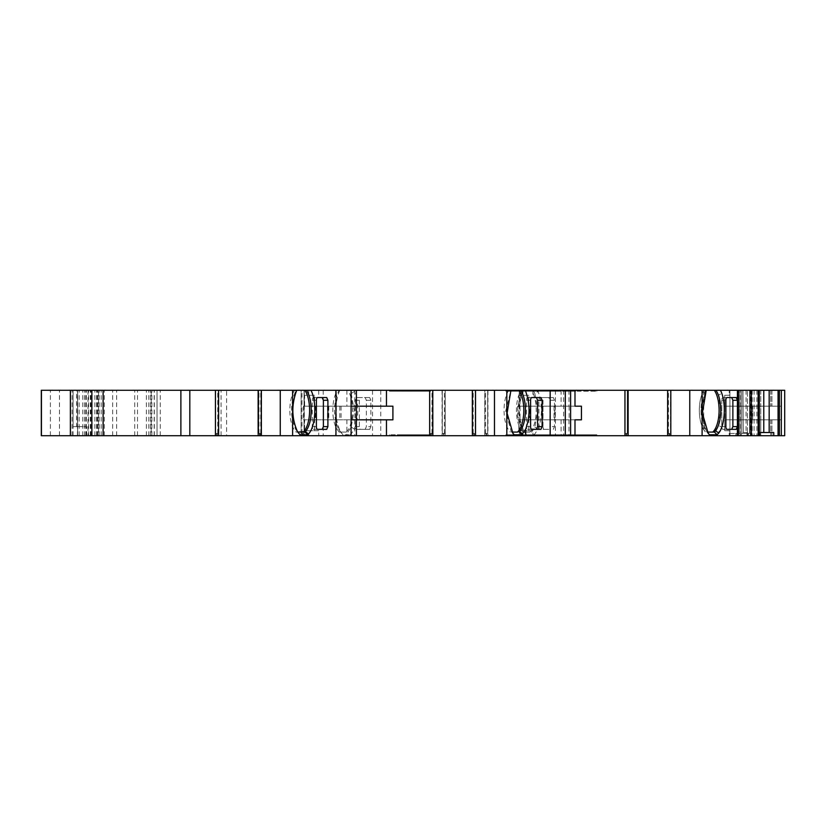 <?xml version="1.0" encoding="UTF-8"?>
<svg xmlns="http://www.w3.org/2000/svg" width="826" height="826" viewBox="0 0 826 826"><rect width="100%" height="100%" fill="white"/><g stroke="black" fill="none" stroke-linecap="round" stroke-linejoin="round"><path stroke-width="0.62" stroke-dasharray="4.13 3.1" d="M534.102 391.204L572.015 391.204L509.095 391.204L550.684 391.204L550.684 390.295L554.762 390.295L509.095 390.295L558.923 390.295L507.732 390.295L596.837 390.295L505.801 390.295L555.795 390.295L538.046 390.295L550.684 390.295L550.684 391.204L558.903 391.204L558.903 390.295L558.903 391.204L540.514 391.204L540.514 390.295L540.514 391.204L534.102 391.204L534.102 390.295M557.612 391.204L557.612 390.295M509.797 391.204L538.469 391.204L509.797 391.204L509.797 390.295L538.469 390.295L509.797 390.295M548.092 391.204L510.169 391.204L510.138 390.295L517.035 390.295L510.169 390.295L510.169 391.204L508.176 391.204L508.176 390.295L508.176 391.204L554.762 391.204L507.732 391.204L558.923 391.204L558.923 390.295L558.923 391.204L507.753 391.204L507.732 390.295L507.732 391.204L548.092 391.204L548.092 390.295M510.127 391.204L510.127 390.295M505.801 391.204L505.801 390.295M558.83 435.705L507.732 435.705L558.83 435.705L558.83 434.796L509.095 434.796L555.795 434.796L555.795 435.705M557.932 434.796L507.732 434.796L558.903 434.796L542.579 434.796L554.762 434.796L550.684 434.796L554.762 434.796L550.684 434.796L554.762 434.796L550.684 434.796L554.762 434.796L550.684 434.796L550.684 435.705L554.762 435.705L541.619 435.705L558.923 435.705L514.216 435.705L559.078 435.705L507.732 435.705L596.837 435.705L505.801 435.705L554.762 435.705L538.046 435.705L550.684 435.705L550.684 434.796L558.903 434.796L558.882 435.705L507.753 435.705L558.903 435.705L558.903 434.796L557.932 434.796L557.932 435.705M554.762 434.796L554.762 435.705L554.762 434.796M538.469 434.796L509.797 434.796L538.469 434.796L538.469 435.705L509.797 435.705L538.469 435.705M549.362 434.796L549.362 435.705M738.888 406.185L724.712 406.185L724.712 395.293L724.712 430.707L724.712 406.185L738.888 406.185L724.712 406.185L738.888 406.185L738.888 419.815L752.651 419.815L724.712 419.815L724.712 430.707L724.712 419.815L738.888 419.815L724.712 419.815L738.888 419.815L738.888 406.185M157.043 435.705L157.043 390.295L157.043 435.705L157.043 390.295L157.043 435.705L157.043 390.295L157.043 435.705L50.386 435.705L157.043 435.705L157.043 390.295L41.3 390.295L41.3 435.705L226.603 435.705L226.603 390.295L76.56 390.295L76.56 426.629L73.091 426.629L73.091 390.295L76.56 390.295M758.846 435.705L750.276 435.705L750.607 390.295L758.846 390.295L756.874 390.295L758.846 390.295L758.846 435.705L667.635 435.705L669.669 435.705L667.635 435.705L667.635 433.433L668.482 433.433L667.635 433.433L667.635 390.295L714.356 390.295A23.386 9.881 90 0 1 719.105 410.274A23.386 9.881 90 0 1 712.797 432.07L707.283 432.07L705.889 430.491C699.498 422.582 699.405 398.493 705.724 390.295L700.975 411.069L706.313 431.038L707.283 432.07L705.631 432.07L712.797 432.07L705.631 432.07L703.669 429.623A23.386 9.881 90 0 0 705.631 432.07L707.283 432.07L709.544 434.796L717.123 434.796L714.449 432.07L718.413 425.38L720.747 410.274L718.413 395.179L721.759 393.424L720.437 390.295L715.997 390.295L718.413 395.179M529.92 432.07L522.755 432.07L520.019 428.26A23.386 9.881 90 0 1 520.019 392.288L521.196 390.295L531.469 390.295A23.386 9.881 90 0 1 536.219 410.274A23.386 9.881 90 0 1 529.92 432.07L524.396 432.07L522.321 429.448C516.746 416.665 516.746 403.883 522.321 391.101L522.848 390.295L570.621 390.295L349.47 390.295L351.195 393.444L354.457 391.483L353.91 390.295M534.845 393.444L537.86 410.274L534.845 427.114L531.562 432.07L534.246 434.796L538.108 429.076C542.558 416.541 542.558 404.017 538.108 391.483L537.55 390.295L533.121 390.295L534.845 393.444L538.108 391.483M346.27 432.07L339.104 432.07L336.368 428.26A23.386 9.881 90 0 1 336.368 392.288L337.555 390.295L347.818 390.295A23.386 9.881 90 0 1 352.568 410.274A23.386 9.881 90 0 1 346.27 432.07L340.756 432.07L338.67 429.448C333.105 416.665 333.105 403.883 338.67 391.101L339.692 390.295L226.603 390.295M351.195 393.444L354.209 410.274L351.195 427.114L347.911 432.07L350.596 434.796L354.457 429.076C358.907 416.541 358.907 404.017 354.457 391.483M304.618 406.185L354.932 406.185L304.618 406.185L304.618 395.293L314.603 395.293L314.603 406.185L351.081 406.185M316.451 419.815L354.932 419.815L303.472 419.815L316.451 419.815L316.451 406.185M392.908 419.815L315.749 419.815L315.749 406.185L314.603 406.185M392.908 406.185L315.749 406.185M518.842 406.185L569.145 406.185L518.842 406.185L518.842 395.293L528.816 395.293L528.816 406.185L574.989 406.185M530.664 419.815L569.145 419.815L517.685 419.815L530.664 419.815L530.664 406.185M581.432 419.815L529.972 419.815L529.972 406.185L528.816 406.185M581.432 406.185L529.972 406.185M752.672 390.295L742.946 390.295L752.672 390.295M756.224 390.295L754.086 390.295L756.224 390.295M781.324 435.705L729.255 435.705L784.7 435.705L784.7 390.295L781.282 390.295L784.7 390.295L781.324 390.295L781.324 435.705L759.3 435.705L759.3 390.295L778.061 390.295L778.061 435.705M738.95 433.433L740.003 433.433L738.155 433.433L740.003 433.433L740.003 390.295L747.427 390.295L738.95 390.295L740.003 390.295L740.003 433.433L738.289 433.433L738.289 390.295L729.936 390.295L750.276 390.295L729.936 390.295L738.95 390.295L738.289 390.295L738.289 433.433L729.936 433.433L729.936 435.705L741.459 435.705L729.936 435.705L729.936 433.433L738.95 433.433L738.95 390.295L738.95 433.433M758.846 390.295L720.437 390.295M737.68 435.705L730.174 435.705L737.68 435.705M736.142 433.433L738.155 433.433L736.131 433.433L736.142 435.705L736.131 433.433L735.729 435.705L735.729 433.433L730.174 433.433L730.174 435.705L729.936 433.433L736.131 433.433M573.378 390.295L572.015 390.295L573.378 390.295L573.378 391.204L572.015 391.204L573.378 391.204L573.378 390.295M523.829 390.295L521.103 390.295L523.829 390.295L523.829 391.204L521.103 391.204L523.829 391.204L523.829 390.295M557.932 391.204L507.732 391.204L525.326 391.204L525.326 390.295L523.963 390.295L525.326 390.295L525.326 391.204L514.216 391.204L533.297 391.204L533.297 390.295L533.297 391.204L558.903 391.204L557.932 391.204L557.932 390.295M540.256 390.295L541.619 390.295L540.256 390.295L540.256 391.204L541.619 391.204L540.256 391.204L540.256 390.295M507.701 390.295L509.064 390.295L507.701 390.295L507.701 391.204L507.701 390.295M542.579 390.295L543.942 390.295L542.579 390.295L542.579 391.204L543.942 391.204L542.579 391.204L542.579 390.295M405.36 391.204L430.635 391.204L413.981 391.204L413.971 390.295L397.213 390.295L413.971 390.295L413.981 391.204L402.912 391.204L402.912 390.295L405.36 390.295L397.616 390.295L430.635 390.295L389.469 390.295L430.635 390.295L397.213 390.295L406.991 390.295L402.912 390.295L402.912 391.204L405.36 391.204L405.36 390.295M157.043 390.295L50.386 390.295L77.634 390.295L73.091 390.295L73.091 426.629L77.634 426.629L77.634 390.295L77.634 435.705L77.634 390.295M88.021 390.295L88.021 435.705M295.708 391.101L296.72 390.295L294.583 390.295L296.224 390.295L295.708 391.101C290.132 403.883 290.132 416.665 295.708 429.448L297.721 432.019M356.409 390.295L308.738 390.295L356.409 390.295M432.845 390.295L429.892 390.295L432.845 390.295L432.845 433.433L432.834 390.295M472.348 390.295L475.301 390.295L475.301 433.433L475.301 390.295L472.348 390.295L472.348 433.433L472.348 390.295M510.437 390.295L508.795 390.295L510.943 390.295L505.698 411.069L511.026 431.038L511.996 432.07L510.354 432.07L517.52 432.07M624.941 390.295L624.941 435.705L628.121 435.705L628.121 390.295L625.179 390.295L628.121 390.295L628.121 433.433L628.121 390.295L625.179 390.295L625.179 433.433L625.179 390.295L625.179 433.433L626.087 433.433L626.087 435.705L628.121 435.705L626.087 435.705L628.121 435.705L628.121 433.433L625.179 433.433L625.179 390.295L670.578 390.295L670.578 433.433L670.578 390.295L670.578 433.433L670.578 390.295L667.635 390.295L667.635 435.705L626.087 435.705L626.087 433.433L625.179 433.433L628.121 433.433L628.121 390.295L537.55 390.295M668.482 390.295L670.578 390.295L668.482 390.295L668.482 433.433L670.578 433.433L669.669 433.433L669.669 435.705L669.669 433.433L670.578 433.433L668.482 433.433L668.482 390.295M704.082 390.295L705.724 390.295L704.082 390.295A23.386 9.881 90 0 0 703.669 390.925A23.386 9.881 90 0 0 703.669 429.623A23.386 9.881 90 0 1 703.669 390.925L704.082 390.295M742.946 390.295L747.427 390.295L742.946 390.295L743.307 432.525L742.946 390.295M781.282 390.295L729.255 390.295L781.303 390.295L781.499 406.185L724.712 406.185L760.756 406.185L760.756 419.815L724.712 419.815L781.499 419.815L752.651 419.815L760.756 419.815L760.756 435.705L760.756 419.815L751.402 419.815L781.489 419.815L724.712 419.815L760.756 419.815L760.756 406.185L751.402 406.185L781.489 406.185L781.303 390.295M784.669 390.295L784.669 435.705L784.669 390.295M781.324 390.295L778.061 390.295M759.3 435.705L750.607 435.705L750.607 390.295L759.3 390.295M714.356 390.295L715.997 390.295M531.469 390.295L533.121 390.295M521.196 390.295L522.848 390.295M347.818 390.295L349.47 390.295M337.555 390.295L339.197 390.295M70.365 390.295L160.275 390.295L70.365 390.295M218.622 390.295L215.679 390.295L218.622 390.295L218.622 433.433L218.622 390.295M258.135 390.295L261.078 390.295L261.078 433.433L261.078 390.295L258.135 390.295L258.135 433.433L258.135 390.295M421.26 390.295L416.366 390.295L421.26 390.295L421.26 391.204L421.26 390.295M397.616 390.295L404.544 390.295L397.616 390.295L404.544 390.295L397.616 390.295L397.616 391.204L397.616 390.295L397.616 391.204L401.095 391.204L401.095 390.295L401.095 391.204L404.544 391.204L404.544 390.295L404.544 391.204L397.616 391.204L397.616 390.295M412.37 391.204L398.029 391.204L398.029 390.295L429.819 390.295L398.029 390.295L398.029 391.204L398.029 390.295L398.029 391.204L398.029 390.295L398.029 391.204L429.819 391.204L429.819 390.295L429.819 391.204L429.819 390.295L429.819 391.204L420.785 391.204L420.785 390.295L424.11 390.295L417.584 390.295L420.795 390.295L420.795 391.204L412.37 391.204L412.37 390.295M422.292 391.204L397.213 391.204L430.635 391.204L430.635 390.295L389.469 390.295L430.635 390.295L430.635 391.204L430.635 390.295L430.635 391.204L430.635 390.295L430.635 391.204L422.292 391.204L422.292 390.295M573.378 435.705L572.015 435.705L573.378 435.705L573.378 434.796L572.015 434.796L573.378 434.796L573.378 435.705M555.795 434.796L507.732 434.796L525.326 434.796L508.176 434.796L523.829 434.796L523.829 435.705L521.103 435.705L523.829 435.705L523.829 434.796L514.216 434.796L550.684 434.796L534.102 434.796L534.102 435.705M508.176 435.705L517.035 435.705L508.176 435.705L508.176 434.796L508.176 435.705M525.326 435.705L523.963 435.705L525.326 435.705L525.326 434.796L525.326 435.705M540.256 435.705L541.619 435.705L540.256 435.705L540.256 434.796L540.256 435.705M507.701 435.705L509.064 435.705L507.701 435.705L507.701 434.796L509.064 434.796L509.064 435.705L509.064 434.796L507.701 434.796L507.701 435.705M540.514 435.705L540.514 434.796L540.514 435.705M542.579 435.705L543.942 435.705L542.579 435.705L542.579 434.796L542.579 435.705M409.717 434.796L430.635 434.796L421.26 434.796L421.26 435.705L430.635 435.705L398.029 435.705L421.26 435.705L421.26 434.796L430.635 434.796L430.635 435.705L389.469 435.705L430.635 435.705L389.469 435.705L430.635 435.705L397.213 435.705L430.635 435.705L397.213 435.705L430.635 435.705L397.213 435.705L430.635 435.705L430.635 434.796L409.717 434.796L409.717 435.705M400.92 434.796L430.635 434.796L389.469 434.796L430.635 434.796L397.213 434.796L430.635 434.796L398.029 434.796L398.029 435.705L429.819 435.705L398.029 435.705L429.819 435.705L398.029 435.705L398.029 434.796L429.819 434.796L429.819 435.705L429.819 434.796L398.029 434.796L398.029 435.705L398.029 434.796L398.029 435.705L398.029 434.796L400.92 434.796L400.92 435.705M258.135 435.705L260.169 435.705L258.135 435.705M218.622 433.433L216.588 433.433L216.588 435.705L218.622 435.705L218.622 433.433L215.679 433.433L215.679 390.295L215.679 433.433L216.588 433.433L216.588 435.705L218.622 435.705M98.521 435.705L96.632 435.705L98.521 435.705L98.521 390.295L98.521 435.705M151.199 435.705L160.275 435.705L151.199 435.705L151.199 390.295L151.199 435.705M85.801 435.705L85.801 390.295L85.801 435.705M258.414 390.295L258.414 435.705L226.603 435.705M258.414 435.705L304.278 435.705L304.278 390.295M442.065 390.295L442.065 435.705L304.278 435.705M442.065 435.705L487.929 435.705L487.929 390.295M624.941 435.705L487.929 435.705M747.427 435.705L738.155 435.705L747.427 435.705L747.427 390.295L747.427 435.705M741.459 435.705L750.276 435.705L741.459 435.705L741.459 433.433L750.039 433.433L750.039 390.295L749.605 433.433L750.225 433.433L750.225 390.295L750.225 433.433L750.225 390.295L750.225 433.433L741.459 433.433L741.459 435.705M532.935 435.705L570.621 435.705L522.951 435.705L532.935 435.705L532.935 430.707L518.842 430.707L518.842 419.815M472.348 435.705L474.392 435.705L472.348 435.705M432.845 433.433L430.8 433.433L430.8 435.705L432.845 435.705L432.845 433.433L429.892 433.433L429.892 390.295L429.892 433.433L430.8 433.433L430.8 435.705L432.845 435.705M318.712 435.705L356.409 435.705L308.738 435.705L318.712 435.705L318.712 430.707L304.618 430.707L304.618 419.815M401.095 435.705L397.616 435.705L404.544 435.705L397.616 435.705L401.095 435.705L401.095 434.796L404.544 434.796L404.544 435.705L404.544 434.796L401.095 434.796L401.095 435.705L401.095 434.796L397.616 434.796L397.616 435.705L421.663 435.705L397.616 435.705L397.616 434.796L404.544 434.796L401.095 434.796L401.095 435.705M508.795 390.295A23.386 9.881 90 0 0 507.618 392.288A23.386 9.881 90 0 0 507.618 428.26A23.386 9.881 90 0 0 510.354 432.07M294.583 390.295A23.386 9.881 90 0 0 289.874 412.329A23.386 9.881 90 0 0 296.131 432.07L297.783 432.07L296.131 432.07M517.685 406.185L517.685 419.815M529.972 419.815L528.816 419.815L528.816 430.707M303.472 406.185L303.472 419.815M315.749 419.815L314.603 419.815L314.603 430.707M769.171 432.525L763.771 432.525L769.171 432.525L769.171 390.295M763.771 390.295L763.771 432.525L759.765 432.525L763.771 432.525M326.724 429.355L313.415 429.355A2.726 1.156 -90 0 1 312.269 426.629L312.269 400.29A2.726 1.156 -90 0 1 313.415 397.564L326.724 397.564M540.937 429.355L527.638 429.355A2.726 1.156 -90 0 1 526.482 426.629L526.482 400.29A2.726 1.156 -90 0 1 527.638 397.564L540.937 397.564M722.915 397.564L731.702 397.564L722.915 397.564A2.726 1.156 -90 0 0 721.769 400.29A2.726 1.156 -90 0 1 722.915 397.564L727.035 397.564L722.915 397.564M737.401 390.295L737.401 400.29L736.224 397.564L727.035 397.564A2.726 1.156 -90 0 0 725.878 400.29L721.769 400.29L721.769 426.629A2.726 1.156 -90 0 0 722.915 429.355A2.726 1.156 -90 0 1 721.769 426.629L721.769 400.29L725.878 400.29L725.878 426.629A2.726 1.156 -90 0 0 727.035 429.355L731.702 429.355L732.879 426.629L732.879 400.29L731.702 397.564L736.224 397.564L731.702 397.564M731.702 429.355L722.915 429.355L736.224 429.355L731.702 429.355L736.224 429.355L737.401 426.629L737.401 435.705M538.882 426.629A2.726 1.156 -90 0 0 540.039 429.355L548.825 429.355L550.002 426.629L550.002 400.29L548.825 397.564L540.039 397.564A2.726 1.156 -90 0 0 538.882 400.29L538.882 426.629L543.002 426.629A2.726 1.156 -90 0 0 544.158 429.355L540.039 429.355M365.175 429.355L366.352 426.629L366.352 400.29L365.175 397.564L356.388 397.564A2.726 1.156 -90 0 0 355.242 400.29L355.242 426.629A2.726 1.156 -90 0 0 356.388 429.355L369.697 429.355L356.388 429.355M729.255 430.707L724.712 430.707L729.255 430.707L724.712 430.707L729.255 430.707L729.255 435.705L729.255 430.707M729.255 395.293L724.712 395.293L729.255 395.293L724.712 395.293L729.255 395.293L729.255 390.295L729.255 395.293M781.489 406.185L781.489 419.815L781.499 406.185M313.415 429.355L317.535 429.355M317.535 397.564L313.415 397.564M527.638 429.355L531.748 429.355M531.748 397.564L527.638 397.564M548.825 429.355L544.158 429.355M540.039 397.564L544.158 397.564A2.726 1.156 -90 0 0 543.002 400.29L543.002 426.629M550.002 400.29L554.514 400.29L554.514 426.629L550.002 426.629M554.514 400.29L553.337 397.564L548.825 397.564M553.337 397.564L544.158 397.564M553.337 429.355L554.514 426.629M366.352 400.29L370.864 400.29L370.864 426.629L366.352 426.629M356.388 397.564L360.508 397.564A2.726 1.156 -90 0 0 359.351 400.29L359.351 426.629A2.726 1.156 -90 0 0 360.508 429.355M370.864 400.29L369.697 397.564L365.175 397.564M369.697 397.564L360.508 397.564M369.697 429.355L370.864 426.629M304.618 430.707L308.738 430.707L308.738 435.705M346.879 419.815L346.879 435.705M314.603 395.293L304.618 395.293M318.712 390.295L318.712 395.293M308.738 390.295L308.738 395.293M346.879 390.295L346.879 406.185M314.603 419.815L351.081 419.815M308.738 430.707L318.712 430.707M518.842 430.707L522.951 430.707L522.951 435.705M561.102 419.815L561.102 435.705M528.816 395.293L518.842 395.293M532.935 390.295L532.935 395.293M522.321 391.101L522.972 390.295L522.951 395.293M561.102 390.295L561.102 406.185M528.816 419.815L574.989 419.815M522.951 430.707L532.935 430.707M742.946 432.525L747.902 432.525L743.307 432.525L747.902 432.525L747.902 435.705L747.902 432.525L746.952 432.525L746.952 435.705L746.952 432.525L742.946 432.525M759.765 435.705L759.765 432.525L773.755 432.525L773.755 435.705M706.251 430.965L708.181 433.371L706.251 430.965M522.755 432.07L524.396 432.07L526.658 434.796L534.246 434.796M339.104 432.07L340.756 432.07L343.007 434.796L350.596 434.796M90.416 435.705L90.416 390.295M76.56 426.629L86.709 426.629L77.634 426.629L77.634 435.705L77.634 426.629M148.804 435.705L148.804 390.295M354.932 406.185L354.932 419.815M569.145 406.185L569.145 419.815M760.756 390.295L760.756 406.185L760.756 390.295M738.423 390.295L738.423 435.705M339.692 390.295C334.282 404.709 334.54 418.514 340.488 431.688L343.007 434.796M338.67 391.101L339.331 390.295M351.195 427.114L354.457 429.076M523.343 390.295C517.933 404.709 518.191 418.514 524.128 431.688L526.658 434.796M534.845 427.114L538.108 429.076M706.22 390.295C700.427 400.982 701.305 424.709 707.779 432.845L709.544 434.796M717.123 434.796L721.759 427.135L718.413 425.38M721.759 427.135C725.218 415.901 725.218 404.657 721.759 393.424M474.392 433.433L474.392 435.705L474.392 433.433L475.301 433.433L472.348 433.433L474.392 433.433M756.874 390.295L756.874 435.705L756.874 390.295M729.936 390.295L729.936 433.433L729.936 390.295M741.696 390.295L741.696 433.433L741.696 390.295M740.003 433.433L740.003 390.295L740.003 433.433M670.815 435.705L670.815 390.295M667.635 435.705L667.635 390.295M628.121 435.705L628.121 390.295M484.748 433.433L486.793 433.433L486.793 435.705L486.793 433.433L487.701 433.433L487.701 390.295L487.701 433.433L484.748 433.433L484.748 435.705L484.748 390.295M443.944 435.705L443.944 433.433L443.201 433.433L443.201 435.705L443.201 433.433L442.292 433.433L442.292 390.295L442.292 433.433L445.245 433.433L445.245 390.295L445.245 435.705L445.245 390.295M301.108 433.433L303.142 433.433L303.142 435.705L303.142 433.433L304.051 433.433L304.051 390.295L304.051 433.433L301.108 433.433L301.108 435.705L301.108 390.295M260.293 435.705L260.293 433.433L259.56 433.433L259.56 435.705L259.56 433.433L258.652 433.433L258.652 390.295L258.652 433.433L261.594 433.433L261.594 390.295L261.594 435.705L261.594 390.295M97.54 435.705L97.54 390.295M98.955 435.705L98.955 390.295M160.275 435.705L160.275 390.295L160.275 435.705M94.887 435.705L94.887 390.295M88.527 435.705L88.527 390.295L88.527 435.705M260.169 433.433L260.169 435.705L260.169 433.433L261.078 433.433L258.135 433.433L260.169 433.433M260.293 433.433L261.594 433.433M443.944 433.433L445.245 433.433M626.82 433.433L628.121 433.433L626.087 433.433L626.087 435.705L626.087 433.433L626.82 433.433L626.82 435.705L626.82 433.433M669.669 433.433L669.669 435.705L669.669 433.433L667.635 433.433L669.669 433.433M741.459 433.433L747.014 433.433L747.014 435.705L747.034 433.433L748.377 433.433L747.034 433.433L747.034 435.705L747.014 433.433L741.459 433.433M50.386 435.705L50.386 390.295L50.386 435.705M389.469 434.796L389.469 435.705L389.469 434.796M409.882 434.796L409.882 435.705M408.075 434.796L429.819 434.796L397.213 434.796L421.931 434.796L421.921 435.705L421.931 434.796L424.925 434.796L424.925 435.705L424.925 434.796L424.925 435.705L424.925 434.796L414.084 434.796L414.084 435.705L414.084 434.796L402.912 434.796L402.912 435.705L402.912 434.796L408.075 434.796L408.075 435.705M429.128 434.796L397.213 434.796L430.635 434.796L430.635 435.705L430.635 434.796L430.635 435.705L430.635 434.796L430.635 435.705L430.635 434.796L429.128 434.796L429.128 435.705M425.566 434.796L425.566 435.705M416.521 434.796L409.531 434.796L421.663 434.796L421.663 435.705L421.663 434.796L416.521 434.796L416.521 435.705M422.84 434.796L422.84 435.705M421.322 434.796L421.322 435.705M413.547 434.796L413.547 435.705M406.258 434.796L406.258 435.705M397.213 434.796L430.635 434.796L397.213 434.796L397.213 435.705M403.976 434.796L403.976 435.705M406.991 434.796L406.991 435.705M405.927 434.796L405.927 435.705M422.571 434.796L422.571 435.705M410.388 434.796L410.388 435.705M410.212 434.796L410.212 435.705M398.153 434.796L398.153 435.705M412.174 434.796L412.174 435.705M412.37 434.796L429.819 434.796L429.819 435.705L429.819 434.796L429.819 435.705L429.819 434.796L403.728 434.796L403.728 435.705L403.728 434.796L398.029 434.796L429.819 434.796L429.819 435.705L429.819 434.796L420.785 434.796L420.785 435.705L424.11 435.705L417.584 435.705L420.795 435.705L420.795 434.796L412.37 434.796L412.37 435.705M424.512 434.796L424.512 435.705L424.512 434.796M418.503 434.796L418.503 435.705M418.813 434.796L418.813 435.705M408.271 434.796L408.271 435.705M405.772 434.796L405.772 435.705L405.772 434.796M413.103 434.796L413.103 435.705M411.08 434.796L411.08 435.705M401.095 434.796L397.616 434.796L401.095 434.796M419.216 434.796L419.216 435.705L419.216 434.796M421.095 434.796L421.095 435.705M403.325 434.796L403.325 435.705L403.325 434.796M420.692 434.796L420.692 435.705M424.76 434.796L424.76 435.705M420.63 434.796L420.63 435.705M405.36 434.796L397.616 434.796L409.562 434.796L402.912 434.796L402.912 435.705L402.912 434.796L402.912 435.705L402.912 434.796L405.36 434.796L405.36 435.705M408.622 434.796L408.622 435.705L408.622 434.796M414.332 434.796L414.332 435.705L414.332 434.796M412.969 434.796L412.969 435.705M425.07 434.796L425.07 435.705M422.076 434.796L422.076 435.705L422.076 434.796M427.672 434.796L427.672 435.705M422.292 434.796L422.292 435.705M415.633 434.796L415.633 435.705M407.507 434.796L407.507 435.705L407.538 434.796M407.807 434.796L407.807 435.705L407.807 434.796M407.559 434.796L407.559 435.705M412.701 434.796L412.701 435.705L416.779 435.705L412.701 435.705L412.701 434.796L416.779 434.796L412.701 434.796L412.701 435.705M417.997 434.796L417.997 435.705M398.029 434.796L398.029 435.705L398.029 434.796L398.029 435.705L398.029 434.796L416.366 434.796L416.366 435.705L416.366 434.796L416.366 435.705L416.366 434.796L398.029 434.796L398.029 435.705L398.029 434.796L424.11 434.796L417.584 434.796L424.11 434.796L424.11 435.705L424.11 434.796L424.11 435.705L424.11 434.796L429.819 434.796L429.819 435.705L429.819 434.796L424.11 434.796L424.11 435.705L424.11 434.796L398.029 434.796M411.885 434.796L411.885 435.705M417.584 434.796L417.584 435.705M423.48 434.796L423.48 435.705M430.635 434.796L430.635 435.705M424.306 434.796L424.306 435.705M420.3 434.796L420.3 435.705M424.925 434.796L424.925 435.705M413.981 434.796L413.981 435.705L413.971 434.796M403.284 434.796L403.284 435.705M413.919 434.796L413.919 435.705M409.531 434.796L409.531 435.705L409.562 434.796M402.324 434.796L402.324 435.705M409.51 434.796L421.663 434.796L397.616 434.796L397.616 435.705L397.616 434.796L409.51 434.796L409.51 435.705M409.293 434.796L409.293 435.705M408.22 434.796L408.22 435.705L408.22 434.796M402.51 434.796L402.51 435.705M404.926 434.796L404.926 435.705M402.654 434.796L402.654 435.705M421.663 434.796L421.663 435.705M415.499 434.796L415.499 435.705M416.779 434.796L416.779 435.705M416.366 434.796L421.26 434.796L421.26 435.705L421.26 434.796L416.366 434.796L416.366 435.705M558.903 434.796L558.903 435.705L558.903 434.796L558.903 435.705L558.903 434.796L510.169 434.796L577.095 434.796L577.095 435.705L577.095 434.796L596.837 434.796L577.095 434.796L577.095 435.705L577.095 434.796L507.722 434.796L507.732 435.705L507.732 434.796L507.732 435.705L507.732 434.796L507.753 435.705L507.753 434.796L533.297 434.796L533.297 435.705L533.297 434.796L558.903 434.796M534.102 434.796L505.801 434.796L550.684 434.796L550.684 435.705L550.684 434.796L507.732 434.796L507.722 435.705L507.722 434.796L507.732 435.705L507.732 434.796L558.83 434.796M508.702 434.796L508.702 435.705L508.702 434.796M545.201 434.796L545.201 435.705M553.203 434.796L553.203 435.705M559.078 434.796L559.078 435.705M556.208 434.796L556.208 435.705M548.092 434.796L548.092 435.705M558.923 434.796L558.923 435.705L558.923 434.796M596.837 434.796L596.837 435.705L596.837 434.796M536.683 435.705L538.046 435.705L536.683 435.705L536.683 434.796L536.683 435.705M507.732 434.796L507.732 435.705L507.732 434.796L509.095 434.796L507.732 434.796M424.11 391.204L424.11 390.295L424.11 391.204L424.11 390.295L424.11 391.204L417.584 391.204L424.11 391.204L424.11 390.295L424.11 391.204M416.366 391.204L416.366 390.295M409.293 391.204L409.293 390.295M408.22 391.204L408.22 390.295L408.22 391.204M402.51 391.204L402.51 390.295M404.926 391.204L404.926 390.295M402.654 391.204L402.654 390.295M409.51 391.204L409.51 390.295M421.663 391.204L389.469 391.204L430.635 391.204L398.029 391.204L430.635 391.204L414.084 391.204L430.635 391.204L421.663 391.204L421.663 390.295M412.701 391.204L412.701 390.295L416.779 390.295L412.701 390.295L412.701 391.204L412.701 390.295M415.499 391.204L415.499 390.295M416.779 391.204L416.779 390.295M416.521 391.204L416.521 390.295M413.919 391.204L413.919 390.295M409.531 391.204L409.531 390.295L409.562 391.204M402.324 391.204L402.324 390.295M424.306 391.204L424.306 390.295M420.3 391.204L420.3 390.295M424.925 391.204L424.925 390.295M407.538 391.204L407.538 390.295L407.507 391.204M403.284 391.204L403.284 390.295M397.213 391.204L397.213 390.295M411.885 391.204L411.885 390.295M417.584 391.204L417.584 390.295M423.48 391.204L423.48 390.295M422.076 391.204L422.076 390.295L422.076 391.204M427.672 391.204L427.672 390.295M415.633 391.204L415.633 390.295M407.807 391.204L407.807 390.295L407.807 391.204M402.912 391.204L402.912 390.295L402.912 391.204M407.559 391.204L407.559 390.295M417.997 391.204L417.997 390.295M430.635 391.204L389.469 391.204L421.921 391.204L421.931 390.295L421.921 391.204L430.635 391.204L430.635 390.295M398.029 391.204L398.029 390.295L398.029 391.204L398.029 390.295L398.029 391.204L398.029 390.295L398.029 391.204L429.819 391.204L429.819 390.295L429.819 391.204L429.819 390.295L429.819 391.204L429.819 390.295L429.819 391.204L398.029 391.204M403.728 391.204L403.728 390.295L403.728 391.204M429.128 391.204L429.128 390.295M424.76 391.204L424.76 390.295M420.63 391.204L420.63 390.295M414.084 391.204L414.084 390.295L414.084 391.204M408.622 391.204L408.622 390.295L408.622 391.204M414.332 391.204L414.332 390.295L414.332 391.204M412.969 391.204L412.969 390.295M425.07 391.204L425.07 390.295M419.216 391.204L419.216 390.295L419.216 391.204M421.095 391.204L421.095 390.295M403.325 391.204L403.325 390.295L403.325 391.204M400.92 391.204L400.92 390.295M420.692 391.204L420.692 390.295M412.174 391.204L412.174 390.295M424.512 391.204L424.512 390.295L424.512 391.204M418.503 391.204L418.503 390.295M418.813 391.204L418.813 390.295M408.271 391.204L408.271 390.295M405.772 391.204L405.772 390.295L405.772 391.204M408.075 391.204L408.075 390.295M413.103 391.204L413.103 390.295M411.08 391.204L411.08 390.295M410.388 391.204L410.388 390.295M410.212 391.204L410.212 390.295M398.153 391.204L398.153 390.295M389.469 391.204L389.469 390.295L389.469 391.204M401.095 391.204L401.095 390.295L401.095 391.204L404.544 391.204L397.616 391.204L401.095 391.204M425.566 391.204L425.566 390.295M422.84 391.204L422.84 390.295M421.322 391.204L421.322 390.295M413.547 391.204L413.547 390.295M406.258 391.204L406.258 390.295M403.976 391.204L403.976 390.295M406.991 391.204L406.991 390.295M405.927 391.204L405.927 390.295M422.571 391.204L422.571 390.295M409.717 391.204L409.717 390.295M409.882 391.204L409.882 390.295M509.064 391.204L509.064 390.295L509.064 391.204L555.795 391.204L550.684 391.204L550.684 390.295L550.684 391.204L554.762 391.204L507.732 391.204L507.732 390.295L507.732 391.204L507.753 390.295L507.753 391.204L577.095 391.204L577.095 390.295L577.095 391.204L596.837 391.204L577.095 391.204L577.095 390.295L577.095 391.204L507.722 391.204L507.722 390.295L507.722 391.204L507.732 390.295L507.732 391.204L509.095 391.204L507.732 391.204L507.732 390.295L507.732 391.204L509.095 391.204L509.095 390.295L509.095 391.204M508.702 391.204L508.702 390.295L508.702 391.204M545.201 391.204L545.201 390.295M549.362 391.204L549.362 390.295M553.203 391.204L553.203 390.295M559.078 391.204L559.078 390.295M556.208 391.204L556.208 390.295M596.837 391.204L596.837 390.295L596.837 391.204M558.903 391.204L558.903 390.295L558.882 391.204M536.683 391.204L538.046 391.204L536.683 391.204L536.683 390.295L538.046 390.295L536.683 390.295L536.683 391.204M558.975 391.204L558.975 390.295M514.216 391.204L514.216 390.295L514.216 391.204M511.16 391.204L511.16 390.295M508.517 391.204L508.517 390.295M557.674 434.796L557.674 435.705M550.684 434.796L550.684 435.705M537.106 434.796L537.106 435.705M72.11 435.705L72.11 390.295M341.076 406.185L341.076 419.815M555.289 406.185L555.289 419.815M754.086 390.295L754.086 435.705L754.086 390.295M750.276 435.705L750.276 390.295L750.276 435.705M751.433 390.295L751.433 435.705M703.669 390.925L703.669 429.623M520.019 392.288L520.019 428.26M336.368 392.288L336.368 428.26M737.649 406.185L737.649 419.815L737.649 406.185M752.651 406.185L752.651 419.815L752.651 406.185M751.402 406.185L751.402 419.815L751.402 406.185M758.031 419.815L758.031 435.705L758.031 419.815M781.282 419.815L781.282 435.705L781.303 419.815M312.269 400.29L316.389 400.29M316.389 426.629L312.269 426.629M526.482 400.29L530.602 400.29M530.602 426.629L526.482 426.629M725.878 426.629L721.769 426.629L725.878 426.629M732.879 400.29L737.401 400.29M737.401 426.629L732.879 426.629M543.002 400.29L538.882 400.29M355.242 426.629L359.351 426.629M359.351 400.29L355.242 400.29M150.415 435.705L150.415 390.295M59.462 435.705L59.462 390.295M86.317 435.705L86.317 390.295M146.388 435.705L146.388 390.295M151.85 435.705L151.85 390.295M137.519 435.705L137.519 390.295M154.183 435.705L154.183 390.295M90.881 435.705L90.881 390.295M90.292 435.705L90.292 390.295M97.024 435.705L97.024 390.295M99.11 435.705L99.11 390.295M101.185 435.705L101.185 390.295M154.317 435.705L154.317 390.295M315.191 406.185L315.191 419.815M327.478 406.185L327.478 419.815M529.404 406.185L529.404 419.815M541.691 406.185L541.691 419.815M746.074 390.295L746.074 432.525M752.197 390.295L752.197 435.705L752.197 390.295M86.709 435.705L86.709 426.629M328.789 406.185L328.789 419.815M327.788 406.185L327.788 419.815M354.788 390.295L354.788 406.185M354.788 419.815L354.788 435.705M339.816 406.185L339.816 419.815M328.48 406.185L328.48 419.815M543.002 406.185L543.002 419.815M542.001 406.185L542.001 419.815M569 390.295L569 406.185M569 419.815L569 435.705M554.029 406.185L554.029 419.815M542.692 406.185L542.692 419.815M771.918 419.815L771.918 435.705L771.918 419.815M770.741 419.815L770.741 435.705L770.741 419.815M770.741 390.295L770.741 406.185L770.741 390.295M771.918 390.295L771.918 406.185L771.918 390.295M758.031 390.295L758.031 406.185L758.031 390.295M295.708 429.448L297.515 431.688M338.67 429.448L340.488 431.688M522.321 429.448L524.128 431.688M740.344 435.705L740.344 390.295L740.344 435.705M779.383 390.295L779.383 435.705M431.988 433.433L431.988 390.295M473.205 433.433L473.205 390.295M627.275 433.433L627.275 390.295L627.275 433.433M740.055 435.705L740.055 390.295L740.055 435.705M738.155 435.705L738.155 433.433L738.155 435.705M749.626 433.433L749.626 390.295L749.626 433.433M748.377 435.705L748.377 433.433L748.377 435.705M758.578 390.295L758.578 435.705M758.278 390.295L758.278 435.705M758.154 390.295L758.154 435.705M689.762 390.295L689.762 435.705M702.1 390.295L702.1 435.705M667.697 435.705L667.697 390.295M628.059 435.705L628.059 390.295M563.642 390.295L563.642 435.705M555.413 390.295L555.413 435.705M506.875 390.295L506.875 435.705M519.224 390.295L519.224 435.705M484.81 435.705L484.81 390.295M485.605 433.433L485.605 390.295M444.388 433.433L444.388 390.295M445.183 435.705L445.183 390.295M380.755 390.295L380.755 435.705M372.526 390.295L372.526 435.705M323.224 390.295L323.224 435.705M335.573 390.295L335.573 435.705M301.16 435.705L301.16 390.295M301.955 433.433L301.955 390.295M260.737 433.433L260.737 390.295M261.532 435.705L261.532 390.295M221.089 435.705L221.089 390.295M73.091 435.705L73.091 426.629M104.324 435.705L104.324 390.295M112.687 435.705L112.687 390.295M116.631 435.705L116.631 390.295M97.613 435.705L97.613 390.295M96.694 435.705L96.694 390.295M84.52 435.705L84.52 390.295M82.765 435.705L82.765 390.295M79.151 435.705L79.151 390.295M77.417 435.705L77.417 390.295M70.489 435.705L70.489 390.295M217.775 433.433L217.775 390.295M258.982 433.433L258.982 390.295M259.436 435.705L259.436 433.433M217.331 435.705L217.331 433.433M302.399 435.705L302.399 433.433M486.049 435.705L486.049 433.433M668.936 435.705L668.936 433.433L668.936 435.705M473.649 435.705L473.649 433.433M431.544 435.705L431.544 433.433M417.223 434.796L417.223 435.705M411.41 434.796L411.41 435.705M407.125 434.796L407.125 435.705M410.935 434.796L410.935 435.705M508.517 434.796L508.517 435.705M514.361 434.796L514.361 435.705M515.114 434.796L515.114 435.705M528.795 434.796L528.795 435.705M529.239 434.796L529.239 435.705M543.942 434.796L543.942 435.705L543.942 434.796M536.983 434.796L536.983 435.705M535.682 434.796L535.682 435.705M538.407 434.796L538.407 435.705M514.216 434.796L514.216 435.705L514.216 434.796M513.245 434.796L513.245 435.705L513.256 434.796M509.91 434.796L509.91 435.705M511.16 434.796L511.16 435.705M523.963 434.796L523.963 435.705L523.963 434.796M550.457 434.796L550.457 435.705M551.417 434.796L551.417 435.705M541.619 434.796L541.619 435.705L541.619 434.796M521.103 434.796L521.103 435.705L521.103 434.796M517.035 434.796L517.035 435.705L517.035 434.796M510.169 434.796L510.169 435.705L510.138 434.796M512.223 434.796L512.223 435.705M547.638 434.796L547.638 435.705M548.805 434.796L548.805 435.705M540.101 434.796L540.101 435.705M531.934 434.796L531.934 435.705M538.046 434.796L538.046 435.705L538.046 434.796M509.095 434.796L509.095 435.705L509.095 434.796M572.015 434.796L572.015 435.705L572.015 434.796M558.975 434.796L558.975 435.705M548.464 434.796L548.464 435.705M547.71 434.796L547.71 435.705M407.125 391.204L407.125 390.295M410.935 391.204L410.935 390.295M417.223 391.204L417.223 390.295M411.41 391.204L411.41 390.295M514.361 391.204L514.361 390.295M515.114 391.204L515.114 390.295M528.795 391.204L528.795 390.295M529.239 391.204L529.239 390.295M550.684 391.204L550.684 390.295M543.942 391.204L543.942 390.295L543.942 391.204M536.983 391.204L536.983 390.295M535.682 391.204L535.682 390.295M538.407 391.204L538.407 390.295M537.106 391.204L537.106 390.295M513.245 391.204L513.245 390.295L513.256 391.204M509.91 391.204L509.91 390.295M523.963 391.204L523.963 390.295L523.963 391.204M550.457 391.204L550.457 390.295M551.417 391.204L551.417 390.295M541.619 391.204L541.619 390.295L541.619 391.204M521.103 391.204L521.103 390.295L521.103 391.204M517.035 391.204L517.035 390.295L517.035 391.204M512.223 391.204L512.223 390.295M547.638 391.204L547.638 390.295M548.805 391.204L548.805 390.295M540.101 391.204L540.101 390.295M531.934 391.204L531.934 390.295M538.046 391.204L538.046 390.295L538.046 391.204M572.015 391.204L572.015 390.295L572.015 391.204M557.674 391.204L557.674 390.295M548.464 391.204L548.464 390.295M547.71 391.204L547.71 390.295M134.71 435.705L134.71 390.295M298.692 433.371L296.751 430.965M341.654 433.371L339.723 430.965M525.305 433.371L523.374 430.965M512.967 433.464L511.026 431.048M708.243 433.464L706.313 431.048M749.605 433.433L749.605 390.295L749.605 433.433M96.632 435.705L96.632 390.295M505.801 434.796L505.801 435.705M509.797 434.796L509.797 435.705M510.127 434.796L510.127 435.705M557.612 434.796L557.612 435.705M554.762 391.204L554.762 390.295L554.762 391.204M538.469 391.204L538.469 390.295M555.795 391.204L555.795 390.295M558.83 391.204L558.83 390.295"/><path stroke-width="1.24" d="M297.721 432.019L303.297 432.07A23.386 9.881 90 0 0 309.605 410.274A23.386 9.881 90 0 0 304.856 390.295L429.665 390.295L429.665 435.705L432.783 435.705L432.783 390.295L429.665 390.295M303.297 432.07L304.949 432.07L307.623 434.796L300.045 434.796L297.783 432.07L305.465 431.564C309.151 427.135 311.072 420.031 311.247 410.274C311.134 401.663 309.554 395.004 306.498 390.295M520.721 390.295C523.767 395.004 525.357 401.663 525.46 410.274C525.295 420.031 523.364 427.135 519.678 431.564L519.162 432.07L521.836 434.796L514.237 434.796L511.996 432.07L517.52 432.07A23.386 9.881 90 0 0 523.818 410.274A23.386 9.881 90 0 0 519.069 390.295L758.846 390.295L758.846 435.705L784.7 435.705L784.7 390.295L784.7 435.705M714.356 390.295A23.386 9.881 90 0 1 719.105 410.274A23.386 9.881 90 0 1 712.797 432.07L714.449 432.07L717.123 434.796L709.524 434.796L707.283 432.07L714.449 432.07L715.657 430.738C718.919 426.102 720.613 419.278 720.747 410.274C720.633 401.663 719.054 395.004 715.997 390.295M304.856 390.295L292.61 390.295L292.61 435.705L429.665 435.705M472.41 435.705L472.41 390.295L475.528 390.295L475.528 435.705L432.845 435.705L432.783 390.295M432.845 390.295L472.41 390.295M475.528 390.295L519.069 390.295M784.7 390.295L758.846 390.295M180.884 390.295L180.884 435.705L41.3 435.705L41.3 390.295L215.441 390.295L215.441 435.705L218.57 435.705L218.57 390.295L215.441 390.295M258.197 435.705L258.197 390.295L261.315 390.295L261.315 435.705L218.622 435.705L218.57 390.295M218.622 390.295L258.197 390.295M261.315 390.295L292.61 390.295M180.884 435.705L215.441 435.705M70.365 435.705L70.365 390.295L70.365 435.705M670.815 390.295L670.815 435.705L758.846 435.705M670.815 435.705L667.635 435.705L667.635 390.295M475.528 435.705L667.635 435.705M261.315 435.705L292.61 435.705M763.771 432.525L763.771 390.295M769.171 390.295L769.171 432.525M322.202 397.564L323.379 400.29L323.379 426.629L322.202 429.355M536.425 397.564L537.602 400.29L537.602 426.629L536.425 429.355M731.702 397.564L732.879 400.29L732.879 426.629L731.702 429.355M327.901 400.29L326.724 397.564L317.535 397.564A2.726 1.156 -90 0 0 316.389 400.29L316.389 426.629A2.726 1.156 -90 0 0 317.535 429.355L326.724 429.355L327.901 426.629L327.901 400.29L323.379 400.29M542.114 400.29L540.937 397.564L531.748 397.564A2.726 1.156 -90 0 0 530.602 400.29L530.602 426.629A2.726 1.156 -90 0 0 531.748 429.355L540.937 429.355L542.114 426.629L542.114 400.29L537.602 400.29M550.168 390.295L550.168 435.705M525.16 390.295L525.708 391.472C530.158 403.997 530.158 416.521 525.708 429.045L521.836 434.796M737.401 390.295L737.401 400.29L736.224 397.564L727.035 397.564A2.726 1.156 -90 0 0 725.878 400.29L725.878 426.629A2.726 1.156 -90 0 0 727.035 429.355L736.224 429.355L737.401 426.629L737.401 435.705M351.081 406.185L392.908 406.185L392.908 419.815L386.454 419.815L386.454 435.705M386.454 390.295L386.454 406.185M351.081 419.815L386.454 419.815M574.989 390.295L574.989 406.185L581.432 406.185L581.432 419.815L574.989 419.815L574.989 435.705M759.3 390.295L759.3 435.705M773.755 435.705L773.755 432.525L759.765 432.525L759.765 435.705M624.941 435.705L624.941 390.295M738.423 390.295L738.423 435.705M310.948 390.295C317.081 401.56 315.625 427.104 308.408 434.042L307.623 434.796M300.045 434.796L297.515 431.688C291.578 418.514 291.31 404.719 296.72 390.295M514.237 434.796L512.967 433.485L507.081 413.186L510.943 390.295M720.448 390.295C726.291 401.095 725.321 425.173 718.682 433.123L717.123 434.796M709.524 434.806L708.243 433.474L702.358 413.196L706.22 390.295M335.955 390.295L335.955 435.705M472.348 433.433L472.348 390.295M628.121 435.705L628.121 390.295M781.324 390.295L781.324 435.705M258.135 433.433L258.135 390.295M323.379 426.629L327.901 426.629M537.602 426.629L542.114 426.629M525.708 429.045L525.708 435.705M525.708 390.295L525.708 391.472M732.879 426.629L737.401 426.629L737.401 400.29L732.879 400.29M778.061 390.295L778.061 435.705M351.081 390.295L351.081 435.705M565.294 390.295L565.294 435.705M305.465 431.564L308.408 434.042M519.678 431.564L522.631 434.042L522.631 435.705M715.657 430.738L718.682 433.123M779.383 390.295L779.383 435.705M494.475 390.295L494.475 435.705M506.823 390.295L506.823 435.705M628.059 435.705L628.059 390.295M667.697 435.705L667.697 390.295M689.762 390.295L689.762 435.705M702.1 390.295L702.1 435.705M751.433 390.295L751.433 435.705M758.154 390.295L758.154 435.705M758.278 390.295L758.278 435.705M758.578 390.295L758.578 435.705M41.3 435.705L41.3 390.295M41.434 435.705L41.434 390.295M70.427 435.705L70.427 390.295M91.882 435.705L91.882 390.295M103.116 435.705L103.116 390.295M189.815 390.295L189.815 435.705M280.262 390.295L280.262 435.705M356.409 390.295L356.409 435.705M570.621 390.295L570.621 435.705"/></g></svg>
